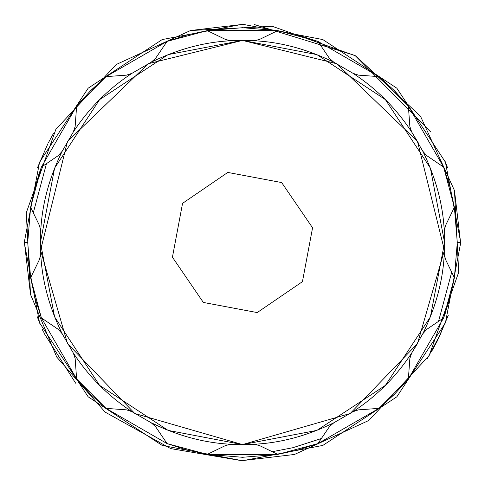 <?xml version="1.0" encoding="UTF-8"?>
<svg xmlns="http://www.w3.org/2000/svg" width="485" height="485" viewBox="0 0 485 485"><rect width="100%" height="100%" fill="white"/><g stroke="black" fill="none" stroke-linecap="round" stroke-linejoin="round"><path stroke-width="0.73" d="M438.773 337.942L448.273 315.238M43.492 332.11L42.304 329.424M242.112 460.75L170.72 448.607L105.178 412.135L56.751 357.087L30.525 294.462L26.281 212.788L55.866 129.356L116.157 64.535L190.538 30.525L272.212 26.281L355.644 55.866L420.465 116.157L454.475 190.538L458.719 272.212L429.134 355.644L368.842 420.465L294.462 454.475L241.16 460.744M30.525 294.462L24.256 241.184M190.538 30.525L243.816 24.256M454.475 190.538L460.744 243.816M447.752 316.693L437.07 341.367M436.833 341.834L431.389 351.831M39.946 323.762L37.278 316.772M37.381 167.943L47.857 143.778M48.257 142.99L53.483 133.387M254.316 24.547L355.044 55.478L430.668 131.932M445.145 161.463L447.576 167.822M441.168 332.849L427.473 358.336M75.636 383.174L43.832 332.849M242.5 24.25L162.166 39.576L88.173 88.173L39.576 162.166L24.25 242.5L39.576 162.166L88.173 88.173L162.166 39.576L242.5 24.25L322.834 39.576L396.827 88.173L445.424 162.166L460.75 242.5L445.424 322.834L396.827 396.827L322.834 445.424L242.5 460.75L162.166 445.424L88.173 396.827L39.576 322.834L24.25 242.5L39.576 322.834L88.173 396.827L162.166 445.424L242.5 460.75L322.834 445.424L396.827 396.827L445.424 322.834L460.75 242.5L445.424 162.166L396.827 88.173L322.834 39.576L242.5 24.25L162.166 39.576L88.173 88.173L39.576 162.166L24.25 242.5L39.576 162.166L88.173 88.173L162.166 39.576L242.5 24.25L322.834 39.576L396.827 88.173L445.424 162.166L460.75 242.5L457.288 242.5L460.75 242.5L445.424 322.834L396.827 396.827L322.834 445.424L242.5 460.75L162.166 445.424L88.173 396.827L39.576 322.834L24.25 242.5L27.712 242.5L30.622 207.265L27.712 242.5L24.25 242.5L39.576 322.834L88.173 396.827L162.166 445.424L242.5 460.75M272.212 451.699L292.807 447.722L321.367 438.531M438.531 321.367L451.699 272.212M46.469 163.633L33.301 212.788M38.169 176.297L41.389 167.083L76.63 106.045L41.389 167.083L35.035 186.907L30.622 207.265L35.035 186.907L41.389 167.083L30.622 207.265L39.6 225.798L30.622 207.265M76.654 106.015L77.382 105.136M77.406 105.112L78.164 104.202M106.045 76.63L126.543 75.139L132.017 73.29C108.385 88.81 88.81 108.385 73.29 132.023L62.219 151.199L73.29 132.023C88.81 108.385 108.385 88.81 132.023 73.29L151.199 62.219L132.023 73.29L126.543 75.139L106.045 76.63L167.083 41.389L106.045 76.63L90.622 90.622L76.63 106.045L90.622 90.622L106.045 76.63L76.63 106.045L75.133 126.609L76.63 106.045M225.761 39.582L231.43 40.722C204.694 41.94 177.953 49.106 151.199 62.219C177.953 49.106 204.694 41.94 231.424 40.722L242.5 40.419L231.424 40.722L225.761 39.582L207.265 30.622L242.5 27.712L277.735 30.622L207.265 30.622L167.083 41.389L186.907 35.035L207.265 30.622L225.792 39.6M335.881 63.286L333.801 62.219L329.461 58.4L317.917 41.389L378.955 76.63L317.917 41.389L277.735 30.622L298.093 35.035L317.917 41.389L329.479 58.43M408.37 106.045L443.611 167.083L408.37 106.045L378.955 76.63L394.378 90.622L408.37 106.045L409.861 126.579L408.37 106.045M333.977 422.696L352.977 411.71C376.615 396.19 396.19 376.615 411.71 352.977L422.781 333.801L426.6 329.461L422.781 333.801C435.894 307.047 443.06 280.306 444.278 253.57L444.278 231.424L445.418 225.761L454.378 207.265L457.288 242.5L454.378 277.735L457.288 242.5L454.378 207.265L443.611 167.083L449.965 186.907L454.378 207.265L445.4 225.792M443.611 317.924L408.37 378.955L443.611 317.924L454.378 277.735L449.965 298.093L443.611 317.924L426.6 329.461L443.611 317.924M378.955 408.37L317.917 443.611L378.955 408.37L408.37 378.955L394.378 394.378L378.955 408.37L358.457 409.861L378.955 408.37M277.735 454.378L242.5 457.288L207.265 454.378L167.083 443.611L106.045 408.37L76.63 378.955L41.389 317.917L30.622 277.735L27.712 242.5L30.622 277.735L35.035 298.093L41.389 317.917L76.63 378.955L90.622 394.378L106.045 408.37L167.083 443.611L186.907 449.965L207.265 454.378L277.735 454.378L317.917 443.611L298.093 449.965L277.735 454.378L259.233 445.412L277.735 454.378M40.522 256.444L40.649 255.65L40.522 256.444M40.722 253.582L40.722 231.424L40.722 253.582M58.4 155.54L41.389 167.083L58.4 155.54L62.219 151.199C49.106 177.953 41.94 204.694 40.722 231.43L39.582 225.761L40.722 231.43C41.94 204.694 49.106 177.953 62.219 151.199L58.4 155.54M129.422 74.557L130.168 74.272L129.422 74.557M155.54 58.4L167.083 41.389L155.54 58.4L151.199 62.219L155.515 58.436M227.847 40.358L228.453 40.497L227.847 40.358M242.5 40.419L253.576 40.722L242.5 40.419L316.887 54.605L385.393 99.607L430.395 168.113L444.581 242.5L430.395 316.887L385.393 385.393L316.887 430.395L242.5 444.581L168.113 430.395L99.607 385.393L54.605 316.887L40.419 242.5L54.605 168.113L99.607 99.607L168.113 54.605L242.5 40.419L148.264 63.735L67.488 141.456L40.564 250.272L67.488 343.544L134.8 413.493L242.5 444.581L350.2 413.493L417.512 343.544L444.436 250.272L417.512 141.456L336.736 63.735L242.5 40.419M259.239 39.582L277.735 30.622L259.239 39.582L253.57 40.722C280.306 41.94 307.047 49.106 333.801 62.219C307.047 49.106 280.306 41.94 253.57 40.722L259.202 39.6M330.873 60.104L331.34 60.54L330.873 60.104M329.461 58.4L333.801 62.219L352.977 73.29L358.457 75.139L378.955 76.63L358.457 75.139L352.977 73.29C376.615 88.81 396.19 108.385 411.71 132.023L418.579 143.336M410.231 128.725L410.425 129.374L410.231 128.725M445.418 225.761L444.278 231.43C443.06 204.694 435.894 177.953 422.781 151.199L411.71 132.023C396.19 108.385 376.615 88.81 352.977 73.29M449.965 186.913L449.886 186.61M449.625 185.646L448.146 180.511M445.891 173.478L444.102 168.416M444.642 227.847L444.502 228.453L444.642 227.847M444.102 316.584L445.703 312.079M448.31 303.937L449.625 299.354M449.868 298.463L449.965 298.087M256.444 444.478L255.65 444.351L256.444 444.478M254.649 444.218L231.424 444.278L253.576 444.278C280.306 443.06 307.047 435.894 333.801 422.781L329.461 426.6L333.801 422.781L329.461 426.6L317.917 443.611L329.461 426.6M231.412 444.278L225.761 445.418L207.265 454.378L186.907 449.965L167.076 443.605L207.265 454.378L225.761 445.418L231.424 444.278C204.694 443.06 177.953 435.894 151.199 422.781L155.54 426.6L167.083 443.611L155.54 426.6L151.211 422.787L132.023 411.71L126.591 409.867L106.045 408.37L90.622 394.378L76.63 378.955L106.045 408.37L126.543 409.861L132.023 411.71C108.385 396.19 88.81 376.615 73.29 352.977L62.219 333.801L73.29 352.977L75.139 358.451L76.63 378.955L75.139 358.457L73.296 352.983M153.593 424.399L152.975 423.896L153.593 424.399M74.557 355.578L74.272 354.832L74.557 355.578M41.395 317.924L35.035 298.093L30.622 277.735L39.582 259.239L40.722 253.576C41.94 280.306 49.106 307.047 62.219 333.801L58.4 329.461L41.395 317.924M40.782 254.625L40.722 253.576L39.582 259.239L30.622 277.735L41.389 317.917L58.4 329.461L62.219 333.801M411.71 352.977L409.861 358.457L411.71 352.977L417.506 343.544M61.104 152.975L60.601 153.593M73.29 132.023L75.139 126.543L73.29 132.023M411.71 132.023L409.861 126.543L411.71 132.023M422.781 151.199L426.6 155.54L443.611 167.083L426.6 155.54L422.781 151.199M444.278 253.576L445.418 259.239L454.378 277.735L445.418 259.239L444.236 254.346M409.861 358.457L408.37 378.955L409.861 358.457M352.977 411.71L358.457 409.861L352.977 411.71M355.626 410.425L356.275 410.231M316.947 430.371L316.499 430.547M253.576 444.278L259.239 445.418L253.576 444.278M167.052 429.971L151.199 422.781M302.44 281.658L257.195 312.57L203.342 302.44L172.43 257.195L182.56 203.342L227.804 172.43L281.658 182.56L312.57 227.804L302.44 281.658L312.57 227.804L281.658 182.56L227.804 172.43L182.56 203.342L172.43 257.195L203.342 302.44L257.195 312.57L302.44 281.658"/></g></svg>
